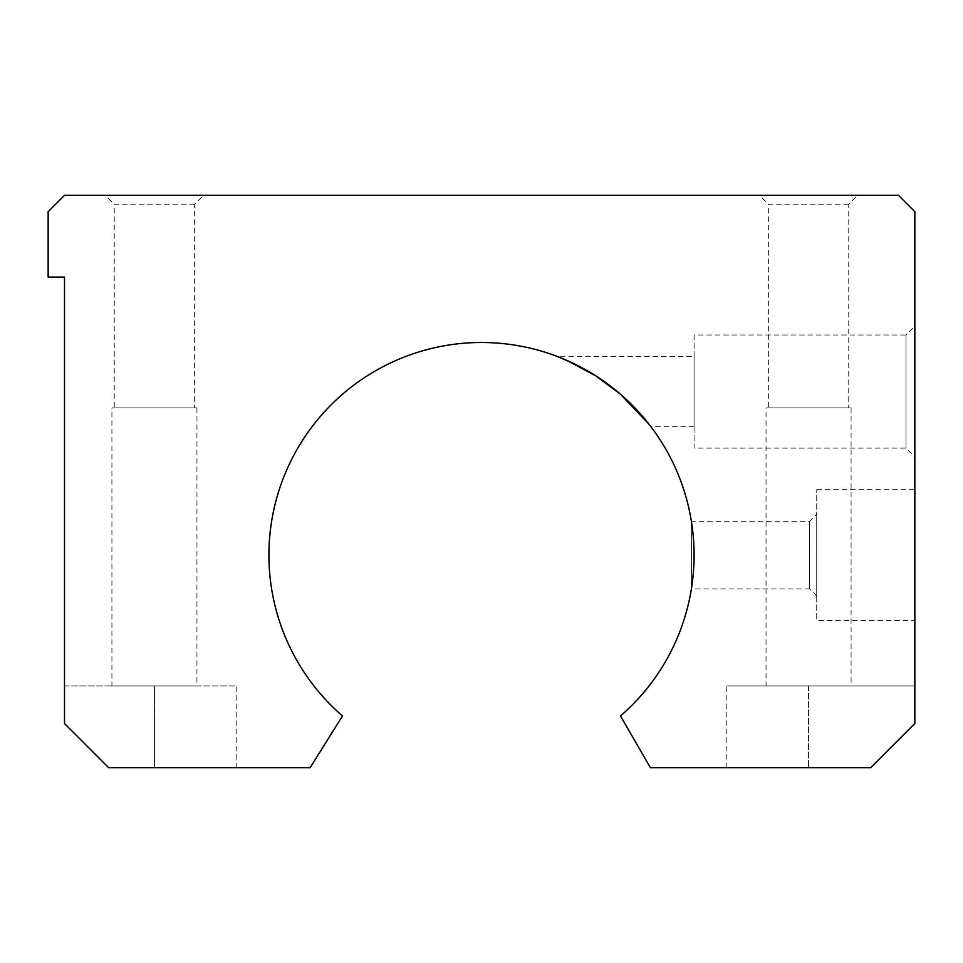 <?xml version="1.0" encoding="UTF-8"?>
<svg xmlns="http://www.w3.org/2000/svg" width="963" height="963" viewBox="0 0 963 963"><rect width="100%" height="100%" fill="white"/><g stroke="black" fill="none" stroke-linecap="round" stroke-linejoin="round"><path stroke-width="0.72" stroke-dasharray="4.82 3.61" d="M694.082 356.406L694.082 426.717L694.082 356.406L558.083 356.767M342.503 715.942A212.582 212.582 0 0 1 320.655 416.088A212.582 212.582 0 0 1 620.497 394.24A212.582 212.582 0 0 1 620.497 715.942L650.374 767.68L870.696 767.68L914.85 723.526L914.85 685.909L726.788 685.909L914.85 685.909L914.85 723.526L870.696 767.68L726.788 767.68L870.696 767.68L914.85 723.526L914.85 211.679L898.503 195.32L64.497 195.32L48.15 211.679L48.15 277.091L64.497 277.091L64.497 723.526L108.65 767.68L236.212 767.68L108.65 767.68L64.497 723.526L64.497 685.909L64.497 723.526L108.65 767.68L310.17 767.68L342.503 715.942M848.764 204.18L768.354 204.18L759.494 195.32L857.612 195.32L848.764 204.18L848.764 407.915L768.354 407.915L768.354 204.18L848.764 204.18M851.075 407.915L851.075 685.909L766.042 685.909L766.042 407.915L851.075 407.915L766.042 407.915M194.646 204.18L114.236 204.18L105.388 195.32L203.506 195.32L194.646 204.18L194.646 407.915L114.236 407.915L114.236 204.18L194.646 204.18M196.958 407.915L196.958 685.909L111.925 685.909L111.925 407.915L196.958 407.915L111.925 407.915M906.002 448.12L906.002 335.004L914.85 326.144L914.85 456.968L906.002 448.12L694.082 448.12L694.082 335.004L906.002 335.004L906.002 448.12M694.082 426.717L650.952 426.717L649.086 424.286M809.654 521.284L809.654 588.887L691.386 588.887L691.386 521.284L809.654 521.284L816.732 514.206L816.732 595.965L809.654 588.887L809.654 521.284M816.732 489.673L914.85 489.673L914.85 620.497L816.732 620.497L816.732 489.673L816.732 620.497M914.85 620.497L914.85 489.673M816.732 595.965L816.732 514.206M691.386 521.284L691.386 588.887M632.053 404.99L643.898 417.906M694.082 335.004L694.082 448.12M914.85 456.968L914.85 326.144M111.925 685.909L196.958 685.909M114.236 407.915L194.646 407.915M203.506 195.32L105.388 195.32M766.042 685.909L851.075 685.909M768.354 407.915L848.764 407.915M857.612 195.32L759.494 195.32M64.497 685.909L154.441 685.909L64.497 685.909M154.441 685.909L236.212 685.909L154.441 685.909L154.441 767.68L154.441 685.909M808.559 685.909L808.559 767.68L808.559 685.909M726.788 767.68L726.788 685.909M236.212 767.68L236.212 685.909"/><path stroke-width="1.44" d="M558.083 356.767L566.894 360.403L595.928 375.931L620.497 394.24L595.928 375.931L573.141 363.268L557.108 356.406M649.086 424.286L620.497 394.24A212.582 212.582 0 0 0 320.655 416.088A212.582 212.582 0 0 0 342.503 715.942L310.17 767.68L108.65 767.68L64.497 723.526L64.497 277.091L48.15 277.091L48.15 211.679L64.497 195.32L898.503 195.32L914.85 211.679L914.85 723.526L870.696 767.68L650.374 767.68L620.497 715.942A212.582 212.582 0 0 0 620.497 394.24L632.053 404.99M643.898 417.906L650.952 426.717"/></g></svg>

